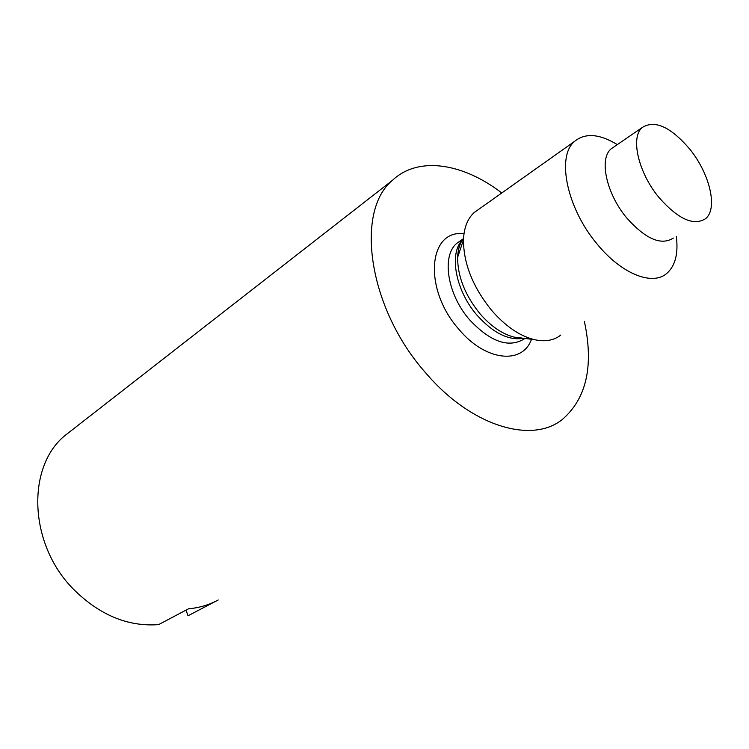 <?xml version="1.0" encoding="UTF-8"?>
<svg xmlns="http://www.w3.org/2000/svg" width="749" height="749" viewBox="0 0 749 749"><rect width="100%" height="100%" fill="white"/><g stroke="black" fill="none" stroke-linecap="round" stroke-linejoin="round"><path stroke-width="1.12" d="M186.033 610.117L188.018 615.762L216.058 601.119M72.737 429.486L64.704 435.749C26.477 467.179 28.649 543.858 73.13 588.883C99.252 614.948 127.723 626.866 158.563 624.638L188.514 608.806C199.318 607.814 209.214 604.874 218.212 599.986M501.783 192.97C462.919 163.048 418.185 155.82 392.392 180.387C354.67 211.471 368.424 308.616 425.657 372.843C471.084 426.312 531.528 444.12 562.115 419.646C586.514 398.721 593.929 365.952 584.36 321.349M478.911 209.186L474.239 212.491C467.591 218.549 464.006 227.668 463.472 239.858C463.5 263.526 472.834 286.97 491.466 310.17C505.182 326.012 519.385 335.805 534.074 339.578C544.916 342.031 553.829 340.523 560.814 335.046M617.316 144.613C599.5 133.781 585.269 132.685 574.623 141.346C556.254 156.148 566.684 207.95 596.944 243.818C621.267 273.919 652.519 286.23 666.891 273.338C675.326 265.783 678.463 253.434 676.31 236.291M673.342 238.079C661.133 245.841 645.526 239.043 626.529 217.697C606.278 193.467 598.882 158.685 611.128 148.864L614.217 146.738M689.801 149.173C670.664 126.834 654.804 119.615 642.221 127.517C630.255 137.17 638.223 172.42 658.764 197.249C678.023 219.139 693.63 226.273 705.586 218.661C718.151 208.699 709.743 173.599 689.801 149.173M463.996 233.735C428.203 229.157 422.951 289.02 458.847 329.242C485.38 361.299 522.484 364.969 531.528 339.26M463.491 239.277L462.91 239.502M460.907 240.448L457.021 243.144C441.33 255.521 447.144 294.226 469.567 319.786C490.689 342.171 509.067 348.454 524.674 338.651M462.339 239.989C448.801 253.752 455.532 290.584 476.944 315.123C493.151 333.09 508.721 340.814 523.645 338.286M463.547 238.21C459.923 243.107 457.948 249.492 457.62 257.366C457.592 276.409 465.017 295.162 479.884 313.625C490.838 326.246 502.261 334.073 514.151 337.116L521.847 338.061M64.704 435.749L392.392 180.387M463.481 239.558L462.657 239.811M460.616 240.644L462.976 239.006M463.509 238.828C460.289 241.29 458.322 247.47 457.62 257.366L463.472 239.858M521.51 338.024L534.074 339.578M474.239 212.491L574.623 141.346M611.128 148.864L642.221 127.517"/></g></svg>
